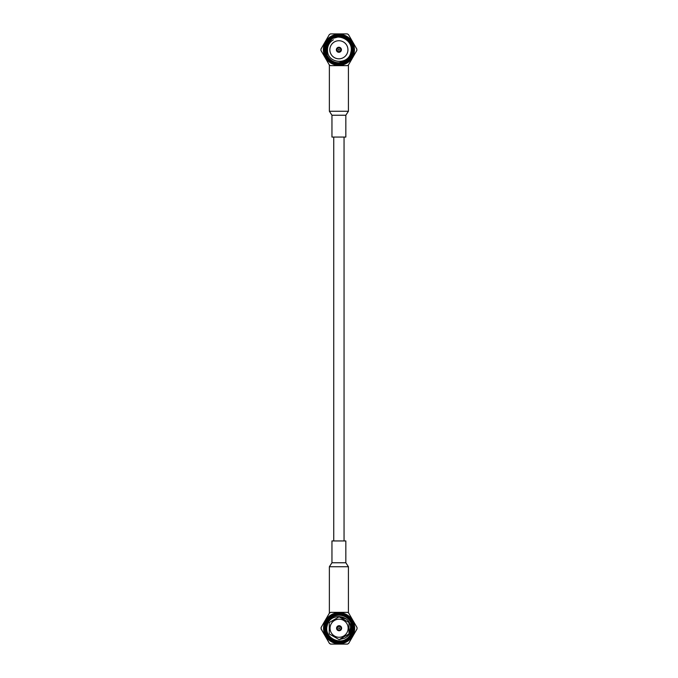 <?xml version="1.0" encoding="UTF-8"?>
<svg xmlns="http://www.w3.org/2000/svg" width="678" height="678" viewBox="0 0 678 678"><rect width="100%" height="100%" fill="white"/><g stroke="black" fill="none" stroke-linecap="round" stroke-linejoin="round"><path stroke-width="1.02" d="M339.093 619.184A9.043 9.043 -90 0 1 348.145 628.226A9.043 9.043 -90 0 1 339.093 637.278A9.043 9.043 -90 0 1 330.05 628.226A9.043 9.043 -90 0 1 339.093 619.184L339.076 619.184A9.043 9.043 -90 0 0 330.033 628.226A9.043 9.043 -90 0 0 339.076 637.278L339.076 637.278M339.093 630.752A2.517 2.517 -90 0 1 336.576 628.226A2.517 2.517 -90 0 1 339.093 625.709A2.517 2.517 -90 0 1 341.619 628.226A2.517 2.517 -90 0 1 339.093 630.752A2.517 2.517 -90 0 0 341.619 628.226A2.517 2.517 -90 0 0 339.093 625.709M339.127 630.057L339.093 630.057A1.822 1.822 -90 0 1 337.271 628.226A1.822 1.822 -90 0 1 339.093 626.404L339.127 626.404A1.822 1.822 -90 0 1 340.949 628.226A1.822 1.822 -90 0 1 339.127 630.057A1.822 1.822 -90 0 1 337.305 628.226A1.822 1.822 -90 0 1 339.127 626.404M339.576 628.226A0.432 0.432 -90 0 1 338.924 628.608A0.432 0.432 -90 0 1 338.924 627.853A0.432 0.432 -90 0 1 339.576 628.226M321.177 627.54L321.177 628.921L321.067 627.54L329.44 613.048L330.627 612.361L347.475 612.361L348.661 613.048L357.035 627.54L357.035 628.921L348.661 643.414L347.475 644.1L330.627 644.1L329.44 643.414L321.177 628.921M321.067 628.921L329.44 643.414M329.542 643.414L330.737 644.1M330.737 612.361L329.542 613.048M329.44 613.048L321.067 627.54M339.153 643.702L339.11 643.702A15.475 15.475 -90 0 1 323.635 628.226A15.475 15.475 -90 0 1 339.11 612.759L339.153 612.759A15.475 15.475 -90 0 1 354.628 628.226A15.475 15.475 -90 0 1 339.153 643.702A15.475 15.475 -90 0 1 323.677 628.226A15.475 15.475 -90 0 1 339.153 612.759M339.153 613.548A14.679 14.679 -90 0 1 351.865 635.566A14.679 14.679 -90 0 1 326.44 635.566A14.679 14.679 -90 0 1 339.153 613.548M339.153 614.446A13.789 13.789 -90 0 1 351.094 635.125A13.789 13.789 -90 0 1 327.211 635.125A13.789 13.789 -90 0 1 339.153 614.446M349.356 636.252L350.39 634.727L350.992 622.904C352.84 629.676 350.721 634.786 344.653 638.21A11.407 11.407 90 0 0 350.526 627.701L349.009 633.93L339.127 639.634L329.245 633.93L329.245 622.523L339.119 616.827L345.517 618.811A11.407 11.407 90 0 0 339.11 616.827L348.992 622.523L348.992 633.93L339.127 639.634L329.245 633.938M339.119 616.827L348.984 622.523L348.984 633.93L339.119 639.634L348.992 633.93L349.001 622.523L339.119 616.827L348.984 622.523L348.975 633.93L339.11 639.634L344.653 638.21M339.153 615.234A12.992 12.992 -90 0 1 352.145 628.226A12.992 12.992 -90 0 1 339.153 641.227A12.992 12.992 -90 0 1 326.16 628.226A12.992 12.992 -90 0 1 339.153 615.234M350.526 627.701C350.806 614.243 329.474 612.539 327.194 625.616C323.499 638.108 341.898 646.744 349.407 636.184A12.992 12.992 90 0 1 339.144 641.227M350.992 622.904A12.992 12.992 90 0 0 339.144 615.234M331.957 562.765L331.957 540.942L345.839 540.942L345.839 562.765L331.957 562.765L329.372 566.732L348.416 566.732L348.416 612.904M333.737 137.058L333.737 540.942M345.839 115.235L345.839 137.058L331.957 137.058L331.957 115.235L345.839 115.235L348.416 111.268L329.372 111.268L329.372 64.978M348.416 111.268L348.416 64.978M328.627 41.816C336.135 31.256 354.535 39.892 350.84 52.384C348.551 65.461 327.22 63.757 327.499 50.299A11.407 11.407 0 0 1 333.381 39.79C327.305 43.214 325.194 48.324 327.05 55.096L327.644 43.273L332.398 38.519L338.898 36.773L345.39 38.519L350.153 43.273L351.89 49.774L350.153 56.266L345.39 61.02L338.89 62.766M338.898 62.766A12.992 12.992 0 0 1 327.644 43.273A12.992 12.992 0 0 1 350.153 43.273A12.992 12.992 0 0 1 338.898 62.766M338.898 63.554A13.789 13.789 0 0 1 326.957 42.875A13.789 13.789 0 0 1 350.84 42.875A13.789 13.789 0 0 1 338.898 63.554M338.898 64.452A14.679 14.679 0 0 1 326.186 42.434A14.679 14.679 0 0 1 351.611 42.434A14.679 14.679 0 0 1 338.898 64.452M338.898 65.241A15.475 15.475 0 0 1 325.499 42.036A15.475 15.475 0 0 1 352.297 42.036A15.475 15.475 0 0 1 338.898 65.241M347.263 65.639L330.525 65.639L329.339 64.952L320.965 50.46L320.965 49.079L329.339 34.586L330.525 33.9L347.263 33.9L348.458 34.586L356.823 49.079L356.823 50.46L348.458 64.952L347.263 65.639M338.898 47.248A2.517 2.517 0 0 1 341.076 51.028A2.517 2.517 0 0 1 336.712 51.028A2.517 2.517 0 0 1 338.898 47.248M338.458 49.774A0.432 0.432 0 0 1 339.119 49.392A0.432 0.432 0 0 1 339.119 50.147A0.432 0.432 0 0 1 338.458 49.774M337.076 49.774A1.822 1.822 0 0 1 339.814 48.189A1.822 1.822 0 0 1 339.814 51.35A1.822 1.822 0 0 1 337.076 49.774M338.898 58.817A9.043 9.043 0 0 1 331.067 45.248A9.043 9.043 0 0 1 346.729 45.248A9.043 9.043 0 0 1 338.898 58.817M339.11 643.778A15.552 15.552 90 0 0 352.568 620.455A15.552 15.552 90 0 0 325.643 620.455A15.552 15.552 90 0 0 339.11 643.778M338.898 34.222A15.552 15.552 0 0 0 325.432 57.545A15.552 15.552 0 0 0 352.365 57.545A15.552 15.552 0 0 0 338.898 34.222M329.372 566.732L329.372 613.149M345.839 562.765L348.416 566.732M344.051 137.058L344.051 540.942M331.957 115.235L329.372 111.268"/></g></svg>

